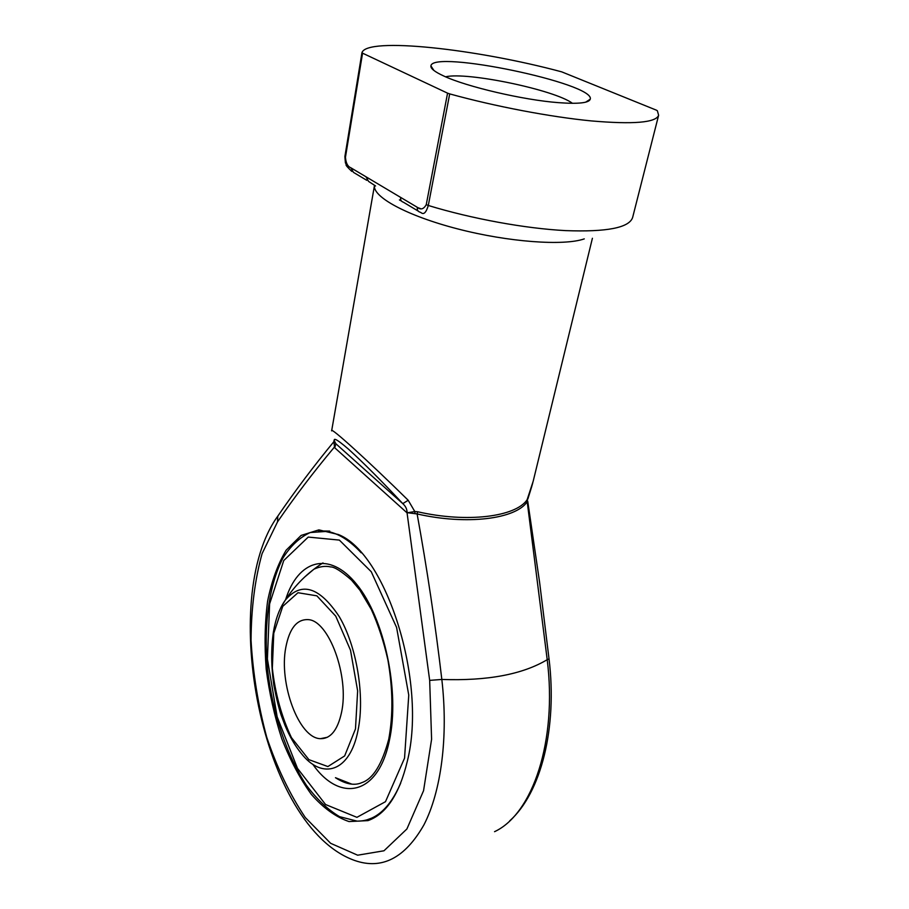 <?xml version="1.0" encoding="UTF-8"?>
<svg xmlns="http://www.w3.org/2000/svg" width="909" height="909" viewBox="0 0 909 909"><rect width="100%" height="100%" fill="white"/><g stroke="black" fill="none" stroke-linecap="round" stroke-linejoin="round"><path stroke-width="1.36" d="M341.5 712.576C337.603 730.154 330.569 738.858 320.423 738.676C298.845 738.369 278.699 683.307 285.812 647.39C289.471 628.38 296.902 619.12 308.128 619.631C328.751 620.256 349.59 676.466 341.5 712.576M404.55 758.14L408.755 695.078L396.585 627.437L371.258 571.738L339.364 540.094L308.242 537.083L283.756 560.512L269.609 603.917L267.405 659.002L277.154 716.837L297.47 768.332L325.558 804.522L356.919 817.339L385.496 801.681L404.55 758.14M400.687 783.194C389.654 808.578 375.133 821.236 357.123 821.145L339.614 816.68C327.922 809.737 316.866 799.295 306.447 785.331C286.483 755.061 272.45 712.326 267.507 669.058C263.519 625.892 268.916 585.032 282.96 558.035C290.675 545.832 299.777 537.321 310.253 532.526L327.195 531.379C338.512 533.378 349.851 540.525 361.225 552.808M329.728 531.083L318.309 530.913M366.929 819.861L376.735 816.259M407.312 761.299C399.312 794.33 386.2 814.1 367.986 820.622L349.011 821.566C335.955 817.123 323.422 808.09 311.389 794.443C300.004 778.661 290.141 760.083 281.779 738.71C274.507 716.315 269.314 693.135 266.201 669.172C264.371 645.322 264.826 622.688 267.587 601.269C271.643 581.09 277.836 564.069 286.153 550.184L301.095 535.435L318.866 529.879L338.432 534.549C385.984 553.115 427.423 681.523 407.312 761.299M333.898 440.774L334.478 447.001C313.4 472.203 294.402 497.189 277.484 521.948L262.099 553.604C254.884 579.601 251.214 608.553 251.054 640.459C252.929 673.092 258.145 705.327 266.712 737.154C277.04 767.81 289.914 794.614 305.333 817.566L330.649 843.313L357.646 855.199L383.984 850.779L406.902 828.974L423.56 790.694L431.593 739.267L429.673 680.375L407.062 512.869C407.13 509.301 405.698 506.222 402.778 503.62C381.541 480.906 363.441 462.738 348.465 449.137C335.785 438.218 331.592 436.422 335.887 443.774L402.778 503.62L408.209 500.28L414.799 511.54L417.595 511.744L417.117 513.937C427.048 568.625 435.286 623.801 441.831 679.455C487.417 681.023 522.55 674.433 547.207 659.684L527.209 501.779C515.755 519.039 466.772 525.322 417.117 513.937L407.573 512.744L414.799 511.54L415.015 513.562M331.637 430.866L331.649 430.798C329.49 425.753 369.179 461.84 408.209 500.28M417.595 511.744C466.999 523.073 515.733 516.869 527.129 499.745L533.197 481.191L592.407 238.272M447.569 93.161L449.705 93.9C494.985 106.421 550.263 116.931 591.361 120.92C633.459 124.533 655.878 122.658 658.627 115.273L657.355 110.739L656.309 110.137L561.751 71.868C476.475 48.881 366.827 36.792 361.964 52.654L362.566 53.176L345.454 157.2C345.874 163.006 347.681 166.54 350.863 167.79L417.333 207.332C420.742 210.081 423.719 209.184 426.253 204.65L447.569 93.161L362.566 53.176M443.592 75.924C434.695 71.811 430.468 68.47 430.923 65.914C432.218 49.404 595.656 83.548 590.236 99.195C589.032 102.967 578.465 104.115 558.535 102.66C523.573 100.081 466.385 86.719 443.592 75.924M335.887 443.774L334.739 447.773L407.062 512.869L407.493 512.346M334.614 446.83L333.864 441.933M527.811 499.132L531.447 487.485M527.595 501.154L527.129 499.745M449.705 93.9L428.298 205.479C426.162 212.57 423.753 214.956 421.06 212.649L419.924 212.115C417.89 211.49 417.026 209.899 417.333 207.332M418.129 211.036L403.255 202.139C401.221 201.514 400.358 199.935 400.642 197.401M375.576 185.981L368.554 181.391L365.941 176.766M366.793 180.334L353.476 172.38L350.863 167.79M572.454 103.308C554.649 89.889 467.26 71.629 445.569 76.799M273.768 633.278L272.336 668.263C275.234 693.692 281.608 716.803 291.437 737.608L308.901 759.663L327.888 766.56L344.659 755.924L355.476 728.938L357.646 690.897L350.51 650.242L335.751 616.166L316.866 595.838L297.982 592.725L282.756 606.348L273.768 633.278M358.01 730.416C349.988 772.161 322.309 780.524 301.186 753.322C294.971 745.687 289.551 736.324 284.937 725.234L281.301 715.531C278.972 708.793 276.495 698.748 273.882 685.397C271.155 666.502 270.996 648.765 273.382 632.164C275.62 618.824 279.608 608.132 285.346 600.076C301.413 581.271 319.389 586.805 339.284 616.666C356.748 646.31 365.077 696.271 358.01 730.416M281.165 606.962L285.346 600.076C295.209 584.976 307.742 572.579 322.968 562.91M285.585 599.758C297.811 560.171 329.001 550.002 356.612 584.26C384.359 617.938 400.21 691.908 389.325 740.744C378.053 795.92 339.568 802.829 312.685 764.162M351.783 784.16L335.455 777.706C345.75 784.285 354.567 785.91 361.93 782.592C373.054 778.843 382.007 764.355 388.768 739.108C393.188 715.088 392.893 688.704 387.904 659.968C383.757 641.618 378.235 624.79 371.338 609.484L359.884 590.168L351.533 580.135C341.329 571.216 334.342 566.807 330.569 566.921C325.49 565.705 319.945 566.466 313.912 569.204L304.515 577.158M417.311 207.468L420.447 208.581M429.673 680.375L441.831 679.455C448.421 736.62 441.217 791.375 423.924 824.872C404.982 858.085 381.939 869.958 354.771 860.505C260.656 827.315 218.194 597.849 277.79 516.153L277.484 521.948M494.553 831.678C532.651 814.032 557.399 741.096 547.207 659.684L549.036 658.923C557.467 728.12 541.014 792.966 509.688 820.884M584.271 238.885C563.887 246.089 508.426 242.078 457.693 228.909C406.857 215.797 372.133 196.719 374.508 185.277L331.649 430.798M426.253 204.65L428.298 205.479C471.873 218.785 525.391 228.534 565.58 230.613C606.803 232.136 629.142 227.773 632.619 217.535L658.627 115.273M351.772 171.392C342.795 162.7 347.704 166.108 345.409 162.904L344.886 156.564L361.952 52.688L344.886 156.564L345.454 157.2M278.427 515.255L277.79 516.153C295.425 490.394 314.139 465.556 333.91 441.649M549.025 658.82L539.628 582.499L527.697 501.041M320.423 738.676L327.422 737.256M335.455 777.706L351.897 784.172M327.195 531.379L329.422 531.129M531.367 487.792L532.844 482.588M401.46 201.059L399.415 199.9M585.669 102.172L590.236 99.195M433.911 70.47L430.923 65.914M371.179 818.702L367.986 820.622"/></g></svg>
